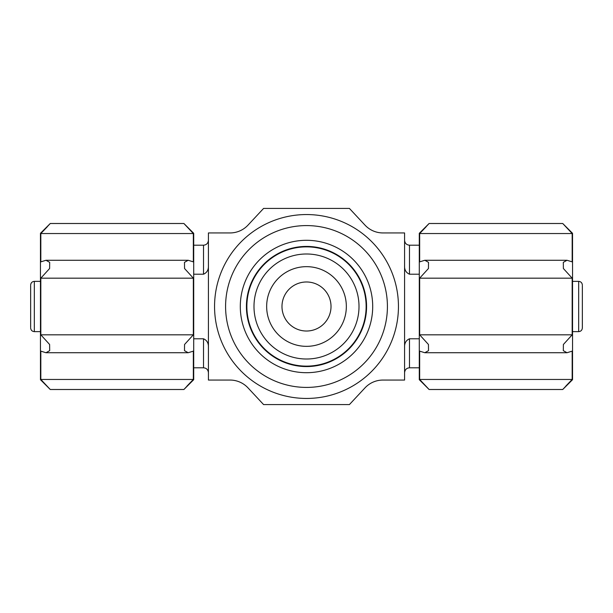 <?xml version="1.0" encoding="UTF-8"?>
<svg xmlns="http://www.w3.org/2000/svg" width="613" height="613" viewBox="0 0 613 613"><rect width="100%" height="100%" fill="white"/><g stroke="black" fill="none" stroke-linecap="round" stroke-linejoin="round"><path stroke-width="0.92" d="M366.574 306.5A60.074 60.074 0 0 0 276.463 254.472A60.074 60.074 0 0 0 276.463 358.528A60.074 60.074 0 0 0 366.574 306.5M193.708 274.21L203.516 274.21C206.979 272.678 208.612 269.835 208.42 265.659M208.42 347.341C208.612 343.18 206.979 340.33 203.516 338.79L203.516 367.8C206.466 368.061 208.098 369.7 208.42 372.704M404.58 347.341C404.396 343.165 406.028 340.315 409.484 338.79L419.292 338.79M404.58 240.296C404.902 243.3 406.534 244.939 409.484 245.2L409.484 274.21C406.021 272.678 404.388 269.827 404.58 265.659M409.484 274.21L419.292 274.21M208.42 232.94L208.42 380.06L230.067 380.06A24.52 24.52 0 0 1 247.997 387.86L263.59 404.58L349.41 404.58L365.003 387.86A24.52 24.52 0 0 1 382.933 380.06L404.58 380.06L404.58 232.94L382.933 232.94A24.52 24.52 0 0 1 365.003 225.14L349.41 208.42L263.59 208.42L247.997 225.14A24.52 24.52 0 0 1 230.067 232.94L208.42 232.94M372.704 306.5A66.204 66.204 0 0 0 273.398 249.169A66.204 66.204 0 0 0 273.398 363.831A66.204 66.204 0 0 0 372.704 306.5M387.416 306.5A80.916 80.916 0 0 0 266.042 236.426A80.916 80.916 0 0 0 266.042 376.574A80.916 80.916 0 0 0 387.416 306.5M398.45 306.5A91.95 91.95 0 0 0 260.525 226.871A91.95 91.95 0 0 0 260.525 386.129A91.95 91.95 0 0 0 398.45 306.5M582.35 285.658L582.35 327.955L582.35 285.658M30.65 285.658L30.65 327.342M193.708 338.79L203.516 338.79M306.5 331.02A24.52 24.52 0 0 0 327.733 294.24A24.52 24.52 0 0 0 285.267 294.24A24.52 24.52 0 0 0 306.5 331.02M306.5 366.13A59.63 59.63 0 0 0 358.145 276.685A59.63 59.63 0 0 0 254.855 276.685A59.63 59.63 0 0 0 306.5 366.13M306.5 359.011A52.511 52.511 0 0 0 351.977 280.248A52.511 52.511 0 0 0 261.023 280.248A52.511 52.511 0 0 0 306.5 359.011M306.5 346.345A39.845 39.845 0 0 0 341.004 286.577A39.845 39.845 0 0 0 271.996 286.577A39.845 39.845 0 0 0 306.5 346.345M572.542 233.308L572.542 379.692L562.734 389.5L429.1 389.5L419.292 379.692L419.292 233.308L429.1 223.5L562.734 223.5L572.542 233.308M565.768 386.144L572.174 379.455L562.734 389.5L572.174 379.455L572.174 351.134L567.025 352.728L563.324 350.667L563.378 344.498L572.174 334.821L572.174 278.179L563.385 268.517L563.316 262.349L567.025 260.272L572.174 261.866L572.174 233.545L562.734 223.5L572.174 233.545L419.66 233.545L426.066 226.856M419.66 233.545L429.1 223.5L419.66 233.545L419.66 261.866L424.809 260.272L428.51 262.333L428.456 268.502L419.66 278.179L419.66 334.821L428.449 344.483L428.518 350.651L424.809 352.728L419.66 351.134L419.66 379.455L429.1 389.5L419.66 379.455L572.174 379.455M572.174 278.179L419.66 278.179M572.174 334.821L419.66 334.821M40.458 379.692L40.458 233.308L50.266 223.5L183.9 223.5L193.708 233.308L193.708 379.692L183.9 389.5L50.266 389.5L40.458 379.692M47.232 226.856L40.826 233.545L50.266 223.5L40.826 233.545L40.826 261.866L45.975 260.272L49.676 262.333L49.622 268.502L40.826 278.179L40.826 334.821L49.615 344.483L49.684 350.651L45.975 352.728L40.826 351.134L40.826 379.455L50.266 389.5L40.826 379.455L193.34 379.455L186.934 386.144M193.34 379.455L183.9 389.5L193.34 379.455L193.34 351.134L188.191 352.728L184.49 350.667L184.544 344.498L193.34 334.821L193.34 278.179L184.551 268.517L184.482 262.349L188.191 260.272L193.34 261.866L193.34 233.545L183.9 223.5L193.34 233.545L40.826 233.545M40.826 334.821L193.34 334.821M40.826 278.179L193.34 278.179M193.708 245.2L203.516 245.2L203.516 274.21M409.484 338.79L409.484 367.8C406.534 368.061 404.902 369.7 404.58 372.704M572.542 281.367L578.672 281.367L578.672 331.633C580.886 331.434 582.112 330.208 582.35 327.955M30.65 285.045C30.888 282.792 32.114 281.566 34.328 281.367L34.328 331.633C32.114 331.434 30.888 330.208 30.65 327.955M409.484 245.2L419.292 245.2M409.484 367.8L419.292 367.8M572.542 331.633L578.672 331.633M578.672 281.367C580.886 281.566 582.112 282.792 582.35 285.045M34.328 331.633L40.458 331.633M34.328 281.367L40.458 281.367M193.708 367.8L203.516 367.8M203.516 245.2C206.466 244.939 208.098 243.3 208.42 240.296M566.803 260.28L425.054 260.28M566.78 352.72L425.031 352.72M46.197 352.72L187.946 352.72M46.22 260.28L187.969 260.28"/></g></svg>
